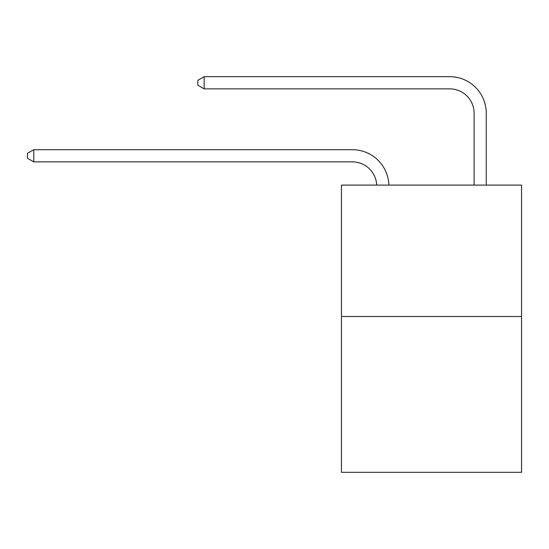 <?xml version="1.0" encoding="UTF-8"?>
<svg xmlns="http://www.w3.org/2000/svg" width="549" height="549" viewBox="0 0 549 549"><rect width="100%" height="100%" fill="white"/><g stroke="black" fill="none" stroke-linecap="round" stroke-linejoin="round"><path stroke-width="0.82" d="M521.55 316.533L521.55 185.102L341.437 185.102L341.437 472.312L521.55 472.312L521.55 316.533L341.437 316.533M352.389 161.88A24.341 24.341 0 0 1 376.703 185.102A24.341 24.341 0 0 0 352.389 161.88A24.341 24.341 0 0 1 376.703 185.102A24.341 24.341 0 0 0 352.389 161.88A24.341 24.341 0 0 1 376.703 185.102A24.341 24.341 0 0 0 352.389 161.88A24.341 24.341 0 0 1 376.703 185.102A24.341 24.341 0 0 0 352.389 161.88A24.341 24.341 0 0 1 376.703 185.102A24.341 24.341 0 0 0 352.389 161.88A24.341 24.341 0 0 1 376.703 185.102A24.341 24.341 0 0 0 352.389 161.88A24.341 24.341 0 0 1 376.703 185.102A24.341 24.341 0 0 0 352.389 161.88A24.341 24.341 0 0 1 376.703 185.102A24.341 24.341 0 0 0 352.389 161.88A24.341 24.341 0 0 1 376.703 185.102A24.341 24.341 0 0 0 352.389 161.88A24.341 24.341 0 0 1 376.703 185.102A24.341 24.341 0 0 0 352.389 161.88A24.341 24.341 0 0 1 376.703 185.102A24.341 24.341 0 0 0 352.389 161.88A24.341 24.341 0 0 1 376.703 185.102A24.341 24.341 0 0 0 352.389 161.88A24.341 24.341 0 0 1 376.703 185.102A24.341 24.341 0 0 0 352.389 161.88A24.341 24.341 0 0 1 376.703 185.102A24.341 24.341 0 0 0 352.389 161.88A24.341 24.341 0 0 1 376.703 185.102A24.341 24.341 0 0 0 352.389 161.88A24.341 24.341 0 0 1 376.703 185.102A24.341 24.341 0 0 0 352.389 161.88A24.341 24.341 0 0 1 376.703 185.102A24.341 24.341 0 0 0 352.389 161.88A24.341 24.341 0 0 1 376.703 185.102A24.341 24.341 0 0 0 352.389 161.88A24.341 24.341 0 0 1 376.703 185.102A24.341 24.341 0 0 0 352.389 161.88L33.777 161.88L27.45 158.229L27.45 153.363L33.777 149.712L352.389 149.712A36.509 36.509 0 0 1 388.877 185.102M474.089 185.102L474.089 113.197A24.341 24.341 0 0 0 449.748 88.863L204.159 88.863L197.832 85.212L197.832 80.339L204.159 76.688L449.748 76.688A36.509 36.509 0.4 0 1 486.256 113.197L486.256 185.102M33.777 161.88L33.777 149.712L352.389 149.712M474.089 113.197A24.341 24.341 -179.6 0 0 449.748 88.863M204.159 88.863L204.159 76.688L449.748 76.688"/></g></svg>
